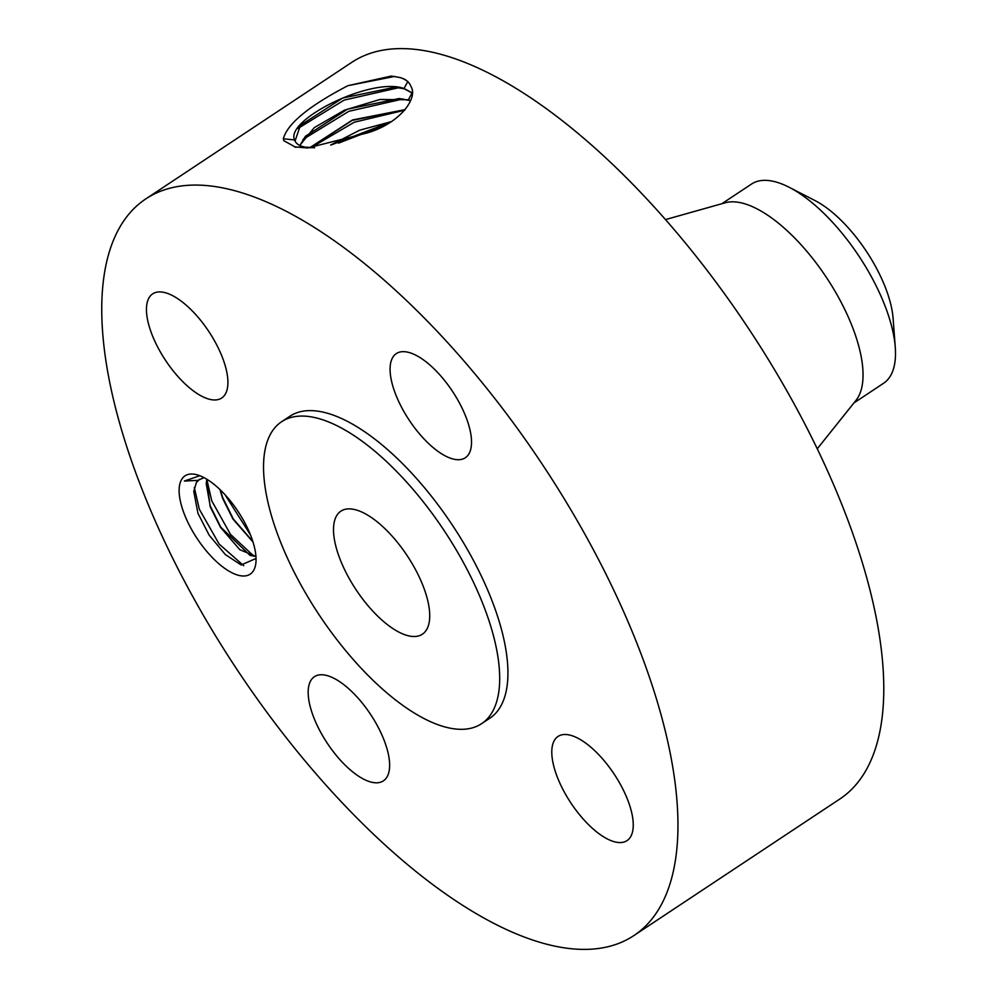 <?xml version="1.0" encoding="UTF-8"?>
<svg xmlns="http://www.w3.org/2000/svg" width="998" height="998" viewBox="0 0 998 998"><rect width="100%" height="100%" fill="white"/><g stroke="black" fill="none" stroke-linecap="round" stroke-linejoin="round"><path stroke-width="1.5" d="M134.78 207.759A441.84 183.931 -123.5 0 0 245.932 682.769A441.84 183.931 -123.5 0 0 634.004 935.488A441.84 183.931 -123.5 0 0 644.92 926.718A441.84 183.931 -123.5 0 0 533.78 451.707A441.84 183.931 -123.5 0 0 145.696 198.989A441.84 183.931 -123.5 0 0 134.78 207.759M634.004 935.488L839.842 799.011A441.84 183.931 -123.5 0 0 850.758 790.241A441.84 183.931 -123.5 0 0 739.605 315.231A441.84 183.931 -123.5 0 0 351.533 62.512L145.696 198.989M235.516 507.733A58.969 24.551 -123.5 0 0 197.991 475.085A58.969 24.551 -123.5 0 0 179.129 491.527A58.969 24.551 -123.5 0 0 199.662 542.238A58.969 24.551 -123.5 0 0 255.925 562.473A58.969 24.551 -123.5 0 0 235.516 507.733M449.799 387.411A62.475 26.01 -123.5 0 0 396.281 353.616A62.475 26.01 -123.5 0 0 411.812 423.963A62.475 26.01 -123.5 0 0 465.317 457.758A62.475 26.01 -123.5 0 0 449.799 387.411M481.685 723.612L489.918 718.161A181.075 75.374 -123.5 0 0 494.384 714.568A181.075 75.374 -123.5 0 0 448.838 519.883A181.075 75.374 -123.5 0 0 289.794 416.316L281.561 421.767A181.075 75.374 -123.5 0 0 277.082 425.36A181.075 75.374 -123.5 0 0 322.628 620.045A181.075 75.374 -123.5 0 0 481.685 723.612A181.075 75.374 -123.5 0 0 486.151 720.02A181.075 75.374 -123.5 0 0 440.605 525.347A181.075 75.374 -123.5 0 0 281.561 421.767M223.253 396.767A62.475 26.01 -123.5 0 0 207.534 329.602A62.475 26.01 -123.5 0 0 152.657 293.874A62.475 26.01 -123.5 0 0 151.122 295.109A62.475 26.01 -123.5 0 0 166.828 362.274A62.475 26.01 -123.5 0 0 221.706 398.002A62.475 26.01 -123.5 0 0 223.253 396.767M367.9 710.501A62.475 26.01 -123.5 0 0 314.382 676.719A62.475 26.01 -123.5 0 0 329.901 747.053A62.475 26.01 -123.5 0 0 383.419 780.848A62.475 26.01 -123.5 0 0 367.9 710.501M556.46 737.709A62.475 26.01 -123.5 0 0 572.166 804.862A62.475 26.01 -123.5 0 0 627.043 840.603A62.475 26.01 -123.5 0 0 628.59 839.355A62.475 26.01 -123.5 0 0 612.872 772.19A62.475 26.01 -123.5 0 0 557.994 736.462A62.475 26.01 -123.5 0 0 556.46 737.709M347.915 85.678C308.856 106.038 287.337 123.74 283.357 138.759L283.794 140.706L295.096 146.906L307.584 147.991L366.89 133.021C399.312 123.752 418.486 98.34 410.951 86.452L410.652 85.828C409.005 81.711 405.4 78.942 399.836 77.52L391.353 76.048L347.915 85.678L394.784 76.397M256.049 558.468L241.154 564.968L225.386 554.601L209.143 535.14L197.928 513.296L193.774 491.365L196.369 482.583L199.538 479.252M203.966 477.618L198.091 480.35L184.368 481.036L199.812 475.734M198.091 480.35A48.104 20.022 -123.5 0 0 196.369 482.583M410.652 85.828C409.105 81.973 405.5 79.204 399.836 77.52M412.236 92.901L404.015 88.498C371.456 76.597 284.704 120.084 294.61 139.957C295.757 143.55 299.2 145.933 304.951 147.118L314.595 147.791M283.357 138.759L294.61 139.957L294.984 140.93M412.224 93.063L404.128 88.76L394.796 87.25L342.776 98.016L300.41 125.299L295.046 141.055M424.212 632.732A73.79 30.713 -123.5 0 0 405.65 553.403A73.79 30.713 -123.5 0 0 340.842 511.188A73.79 30.713 -123.5 0 0 339.021 512.66A73.79 30.713 -123.5 0 0 357.583 591.989A73.79 30.713 -123.5 0 0 422.391 634.192A73.79 30.713 -123.5 0 0 424.212 632.732M817.325 448.726L856.072 400.248A119.511 49.75 -123.5 0 0 826.581 277.681A119.511 49.75 -123.5 0 0 725.159 202.794L665.417 219.61M255.937 556.31L250.161 555.487L220.808 527.218L210.154 505.736L206.212 483.618L206.848 479.252M255.95 556.447L239.819 549.698L220.546 527.406L210.141 506.61L206.648 479.14M297.953 128.455L344.123 100.112L398.876 87.662M853.926 402.942L883.567 383.282A119.511 49.75 -123.5 0 0 886.523 380.912A119.511 49.75 -123.5 0 0 895.268 347.204A119.511 49.75 -123.5 0 0 810.825 201.721A119.511 49.75 -123.5 0 0 789.268 187.337A119.511 49.75 -123.5 0 0 751.494 184.069L721.841 203.729M895.268 347.204L893.098 318.35A88.049 36.652 -123.5 0 0 830.885 211.164A88.049 36.652 -123.5 0 0 815.004 200.573L789.268 187.337M410.627 100.499L408.382 99.75L379.889 99.501L344.422 110.192L314.208 127.669L299.749 145.421M410.54 100.698L399.2 98.515L347.504 109.194L305.413 136.302L299.911 145.508M253.005 541.989L233.021 519.135L222.616 498.339L219.922 489.531M252.856 541.477L233.282 518.948L222.629 497.466L220.333 489.918M302.955 139.471L348.851 111.302L403.279 98.914M404.914 109.867L352.232 120.384L310.054 147.741M405.113 109.63L352.531 119.96L309.742 147.716M310.827 147.779L354.265 122.205L404.602 110.242M390.879 121.981L331.398 144.872M391.428 121.619L359.717 130.177L330.662 145.034M338.422 143.163L386.238 124.75M194.323 487.498L199.301 509.167L219.136 544.072L243.737 565.704M206.811 479.414L211.776 500.896L230.488 534.379L254.103 556.348M225.074 494.783L250.51 534.978M294.971 147.168L304.951 147.118M407.758 81.674L404.015 88.498M412.112 92.939L408.382 99.75"/></g></svg>
